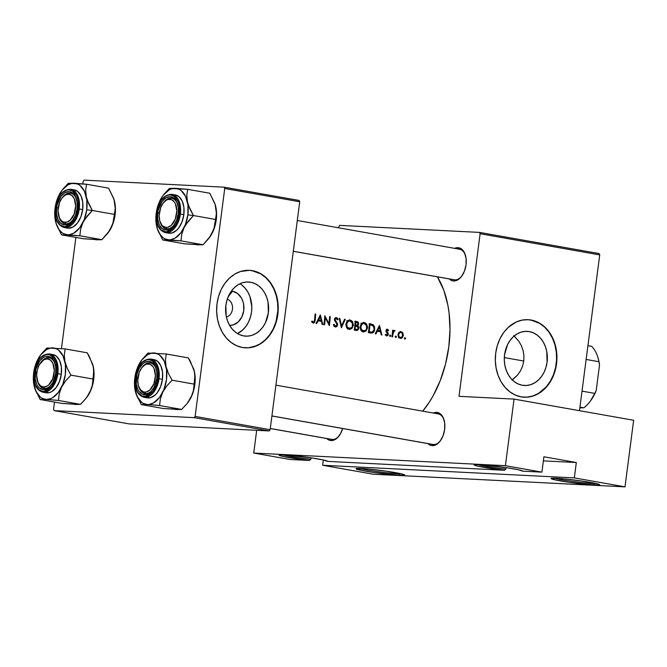 <?xml version="1.0" encoding="UTF-8"?>
<svg xmlns="http://www.w3.org/2000/svg" width="667" height="667" viewBox="0 0 667 667"><rect width="100%" height="100%" fill="white"/><g stroke="black" fill="none" stroke-linecap="round" stroke-linejoin="round"><path stroke-width="1" d="M477.28 464.549A23.287 1.409 -172.6 0 0 505.928 469.051L504.41 470.26A24.579 1.484 7.4 0 1 474.062 464.782A24.579 1.484 7.4 0 1 479.123 464.616L506.27 467.634L518.201 469.718L522.753 471.177L541.896 472.144L505.411 465.683L253.735 453.051L290.22 459.513L309.363 460.472A24.579 1.484 7.4 0 1 279.014 454.994A24.579 1.484 7.4 0 1 284.075 454.836L311.222 457.845L323.153 459.938L327.705 461.397L504.41 470.26L477.997 466.216L474.029 464.816L479.123 464.616A24.579 1.484 7.4 0 1 505.669 467.542A24.579 1.484 7.4 0 1 522.72 471.102A24.579 1.484 7.4 0 1 522.753 471.177L541.896 472.144L543.897 456.778L576.321 462.523L574.329 477.889L322.653 465.258L373.328 474.229L625.004 486.86L574.329 477.889L625.004 486.86L633.65 420.277L514.057 399.099L459.004 396.331L480.123 233.717L599.716 254.894L579.481 410.68L599.716 254.894L599.099 253.577L479.506 232.399L339.511 225.371L338.411 227.772L339.511 225.371L479.506 232.399L599.099 253.577L599.716 254.894L480.123 233.717L479.506 232.399L480.123 233.717L459.004 396.331L514.057 399.099L505.411 465.683L514.057 399.099L633.65 420.277L625.004 486.86L373.328 474.229L322.653 465.258L323.337 459.972L322.653 465.258L574.329 477.889L576.321 462.523L543.897 456.778L541.896 472.144L505.411 465.683L253.735 453.051L256.695 430.307L253.735 453.051L290.22 459.513L309.363 460.472L282.95 456.428L278.981 455.027L284.075 454.836A24.579 1.484 7.4 0 1 310.622 457.754A24.579 1.484 7.4 0 1 327.672 461.314A24.579 1.484 7.4 0 1 327.705 461.397L504.41 470.26L505.928 469.051A23.287 1.409 7.4 0 1 477.28 464.549M593.813 483.617A23.287 1.409 -172.6 0 0 596.698 483.692A23.287 1.409 7.4 0 1 593.813 483.617L593.88 483.083L593.813 483.617A23.287 1.409 7.4 0 1 554.302 478.189A23.287 1.409 -172.6 0 0 593.813 483.617L594.664 485.076L593.813 483.617M556.153 478.256A24.579 1.484 7.4 0 1 582.691 481.182A24.579 1.484 7.4 0 1 599.75 484.742A24.579 1.484 7.4 0 1 594.664 485.076L568.968 482.283L554.227 479.673L551.092 478.414L563.332 478.806L581.841 481.057L598.532 484.184L599.716 484.926L594.664 485.076A24.579 1.484 7.4 0 1 566.725 481.949A24.579 1.484 7.4 0 1 551.092 478.422A24.579 1.484 7.4 0 1 556.153 478.256M282.224 454.761A23.287 1.409 -172.6 0 0 310.872 459.263L309.363 460.472L310.872 459.263A23.287 1.409 7.4 0 1 282.224 454.761M398.766 473.837A23.287 1.409 -172.6 0 0 401.651 473.912A23.287 1.409 7.4 0 1 398.766 473.837L398.833 473.295L398.766 473.837A23.287 1.409 7.4 0 1 359.255 468.401A23.287 1.409 -172.6 0 0 398.766 473.837L399.608 475.296L398.766 473.837M361.097 468.476A24.579 1.484 7.4 0 1 387.644 471.394A24.579 1.484 7.4 0 1 404.694 474.954A24.579 1.484 7.4 0 1 399.608 475.296L373.92 472.494L361.939 470.485L356.045 468.634L368.284 469.018L386.793 471.269L403.477 474.404L404.669 475.137L399.608 475.296A24.579 1.484 7.4 0 1 371.677 472.161A24.579 1.484 7.4 0 1 356.036 468.634A24.579 1.484 7.4 0 1 361.097 468.476M232.491 291.221L228.089 296.957L232.491 291.221L237.477 293.43L241.362 297.891L242.705 300.759L243.563 303.919L243.747 310.614L241.871 316.933L238.244 321.936L233.392 324.846L229.631 325.388L227.514 320.852L226.155 315.866L225.871 305.311L226.963 300.142L228.823 295.323L231.391 291.029L234.559 287.435L238.211 284.667L242.204 282.833L246.39 282.016L250.6 282.233L246.331 282.016L250.6 282.233L254.677 283.483L258.462 285.718L261.814 288.844L264.599 292.755L266.717 297.29L268.076 302.276L268.359 312.831L265.408 322.82L262.84 327.105L259.671 330.707L256.02 333.475L252.026 335.309L247.841 336.126L243.63 335.91A27.114 21.511 -87.1 0 1 225.729 306.645A27.114 21.511 -87.1 0 1 248.474 281.991A27.114 21.511 -87.1 0 1 250.6 282.233A27.114 21.511 -87.1 0 1 268.501 311.497A27.114 21.511 -87.1 0 1 245.756 336.151A27.114 21.511 -87.1 0 1 243.63 335.91L239.553 334.659L235.768 332.424L232.416 329.298L229.631 325.388A17.175 13.632 -87.1 0 0 243.847 309.63A17.175 13.632 -87.1 0 0 232.491 291.221A17.175 13.632 -87.1 0 0 231.357 291.079L232.491 291.221M245.331 347.84A38.811 30.79 92.9 0 0 277.739 312.439A38.811 30.79 92.9 0 0 252.101 270.66L252.418 270.669A38.811 30.79 -87.1 0 1 278.047 312.556A38.811 30.79 -87.1 0 1 245.489 347.849A38.811 30.79 -87.1 0 1 242.438 347.499L248.466 347.815L257.362 345.506L262.865 342.196L267.767 337.619L271.894 331.941L275.079 325.388L277.197 318.209L278.181 310.68L277.972 303.085L276.597 295.731L274.095 288.878L270.577 282.808L266.166 277.747L261.03 273.887L255.378 271.386L249.416 270.327L240.403 271.536L234.684 274.154L229.456 278.114L224.921 283.267L221.252 289.411L218.584 296.315L217.025 303.702L216.633 311.297L217.434 318.809L219.376 325.955L222.403 332.441L226.388 338.036L231.182 342.513L236.602 345.714L242.438 347.499A38.811 30.79 -87.1 0 1 216.817 305.619A38.811 30.79 -87.1 0 1 249.375 270.327A38.811 30.79 -87.1 0 1 252.418 270.669L252.101 270.66A38.811 30.79 92.9 0 0 249.216 270.318M529.306 331.591L525.037 331.374L529.306 331.591L533.383 332.841L537.168 335.076L540.52 338.202L543.305 342.113L545.414 346.648L546.782 351.634L547.065 362.189L545.973 367.359L544.114 372.178L541.546 376.471L538.377 380.065L534.726 382.833L530.732 384.667L526.546 385.484L522.336 385.268A27.114 21.511 -87.1 0 1 504.427 356.003A27.114 21.511 -87.1 0 1 527.18 331.349A27.114 21.511 -87.1 0 1 529.306 331.591A27.114 21.511 -87.1 0 1 547.207 360.855A27.114 21.511 -87.1 0 1 524.462 385.509A27.114 21.511 -87.1 0 1 522.336 385.268L518.259 384.017L514.474 381.782L511.122 378.656L508.337 374.746L506.22 370.21L504.861 365.224L504.302 359.98L504.577 354.669L507.529 344.681L510.097 340.395L513.265 336.793L516.917 334.025L520.91 332.191L525.096 331.374L529.306 331.591M524.029 397.198A38.811 30.79 92.9 0 0 556.445 361.797A38.811 30.79 92.9 0 0 530.807 320.018L531.124 320.035A38.811 30.79 -87.1 0 1 556.745 361.914A38.811 30.79 -87.1 0 1 524.187 397.207A38.811 30.79 -87.1 0 1 521.144 396.857L527.172 397.173L533.158 395.998L538.878 393.38L544.105 389.42L548.641 384.267L552.318 378.122L554.977 371.219L556.536 363.832L556.928 356.236L556.136 348.724L554.185 341.579L549.283 332.166L544.864 327.105L539.736 323.253L534.075 320.744L528.122 319.693L522.086 320.127L516.2 322.028L508.162 327.472L503.627 332.625L499.95 338.769L497.29 345.673L495.731 353.06L495.339 360.655L496.131 368.167L498.082 375.313L501.109 381.799L505.094 387.394L509.888 391.871L515.308 395.072L521.144 396.857A38.811 30.79 -87.1 0 1 495.523 354.977A38.811 30.79 -87.1 0 1 528.081 319.685A38.811 30.79 -87.1 0 1 531.124 320.035L530.807 320.018A38.811 30.79 92.9 0 0 527.922 319.676M432.033 444.289A15.524 9.405 -80 0 0 433.442 444.539L432.258 445.639L436.335 444.572L440.12 441.129L443.038 435.843L444.647 429.506L444.697 423.103L443.18 417.592L440.328 413.815L436.585 412.348A16.817 10.188 100 0 0 433.267 413.031L436.585 412.348L437.402 413.757L436.585 412.348A16.817 10.188 100 0 1 443.955 419.61A16.817 10.188 100 0 1 440.153 441.087A16.817 10.188 100 0 1 432.258 445.639L433.442 444.539A15.524 9.405 -80 0 0 440.445 440.695A15.524 9.405 100 0 1 433.442 444.539A15.524 9.405 100 0 1 432.725 444.464L271.911 415.975M444.097 420.077A15.524 9.405 -80 0 0 437.427 413.807A15.524 9.405 100 0 1 438.144 413.89A15.524 9.405 100 0 1 444.097 420.077M330.89 439.219A15.524 9.405 -80 0 0 332.291 439.47L331.115 440.57L333.15 440.345L337.16 438.044L340.579 433.592L342.655 428.506A16.817 10.188 100 0 1 339.011 436.01A16.817 10.188 100 0 1 331.115 440.57L332.291 439.47A15.524 9.405 -80 0 0 339.303 435.618A15.524 9.405 100 0 1 332.291 439.47A15.524 9.405 100 0 1 331.582 439.386L270.277 428.531M453.418 279.623A15.524 9.405 -80 0 0 454.827 279.873L453.643 280.974L457.72 279.907L461.506 276.463L464.424 271.169L466.033 264.841L466.083 258.429L464.566 252.918L461.714 249.15L457.971 247.682A16.817 10.188 100 0 0 454.652 248.357L457.971 247.682L458.788 249.091L457.971 247.682A16.817 10.188 100 0 1 465.341 254.944A16.817 10.188 100 0 1 461.539 276.421A16.817 10.188 100 0 1 453.643 280.974L454.827 279.873A15.524 9.405 -80 0 0 461.831 276.03A15.524 9.405 100 0 1 454.827 279.873A15.524 9.405 100 0 1 454.11 279.79L293.297 251.309M465.483 255.411A15.524 9.405 -80 0 0 458.813 249.141A15.524 9.405 100 0 1 459.53 249.225A15.524 9.405 100 0 1 465.483 255.411M438.836 414.057L437.427 413.807L438.836 414.057M460.222 249.391L458.813 249.141L460.222 249.391M514.182 335.976L518.784 341.179L521.352 345.664L523.111 350.6L523.945 355.778L523.778 361.047L522.603 366.133L520.468 370.877L517.517 375.079L513.565 378.881M422.703 411.155A89.253 54.069 -80 0 0 437.402 276.83L443.772 290.178L447.807 304.877L449.066 312.831L450.008 329.556L448.808 346.848L445.531 364.032L440.287 380.448L433.292 395.473L429.214 402.276L422.703 411.155M313.348 323.078L311.556 321.719L312.014 321.094L313.732 322.086L314.541 320.002A89.253 54.069 -80 0 0 315.066 314.024L315.699 314.14A89.253 54.069 100 0 1 315.166 320.202L314.682 322.303L313.348 323.078M321.427 321.352L318.209 320.785L316.783 323.462L316.091 323.345L320.343 314.957L322.82 324.537L322.128 324.412L321.427 321.352L322.128 324.412L322.82 324.537L320.343 314.957L316.091 323.345L316.783 323.462L318.209 320.785L321.427 321.352M337.66 324.679L337.077 326.271L335.709 327.013L334.084 326.18L333.4 324.646L334.059 324.295L335.434 326.063L336.943 325.104L336.852 323.862L334.434 320.085L334.584 318.534L335.626 317.584L337.127 317.959L338.077 319.41L337.452 319.86L335.96 318.442L335.034 319.418L337.66 324.679M341.379 327.822L339.17 318.292L339.853 318.417L341.562 325.913L344.581 319.251L345.264 319.376L341.379 327.822L345.264 319.376L344.581 319.251L341.562 325.913L339.853 318.417L339.17 318.292L341.379 327.822M363.465 331.958L360.805 330.115L360.047 327.063L361.422 323.42L363.782 322.444L365.583 323.07L366.733 324.312L367.567 327.405L366.091 331.024L363.465 331.958M370.677 333.008L368.476 332.625A89.253 54.069 -80 0 0 369.36 323.645L372.895 324.537L374.52 326.605L374.537 330.599L372.469 332.983L370.677 333.008L373.445 332.399L374.379 331.015L374.52 326.605L373.028 324.621L369.36 323.645A89.253 54.069 100 0 1 368.476 332.625L372.111 333.066M386.743 335.968L385.226 334.801L385.718 334.267L387.01 335.126L387.66 334.45L385.96 331.207L386.426 329.506L387.285 329.156L388.661 330.348L388.177 330.832L387.21 329.973L386.618 330.582L388.361 334.05L387.852 335.476L386.743 335.968M390.178 336.568L389.561 335.86L390.137 335.059L390.762 335.768L390.178 336.568M394.322 330.432L392.555 331.266L393.197 331.299A89.253 54.069 -80 0 0 393.28 330.332L392.646 330.223A89.253 54.069 100 0 1 391.946 336.777L392.58 336.893L391.946 336.777A89.253 54.069 -80 0 0 392.646 330.223L393.28 330.332A89.253 54.069 100 0 1 393.197 331.299L394.155 330.457L395.089 330.765L393.497 331.782L392.855 334.684A89.253 54.069 100 0 1 392.58 336.893A89.253 54.069 -80 0 0 392.855 334.684L393.872 331.357M405.011 339.195L404.385 338.486L404.961 337.685L405.586 338.394L405.011 339.195M400.517 338.402L398.474 337.06L397.949 334.851L398.724 332.533L400.7 331.541L402.685 332.725L403.36 335.142L402.676 337.277L400.517 338.402M395.823 337.569L395.206 336.852L395.773 336.06L396.398 336.768L395.831 337.569M380.54 331.824L377.33 331.249L375.905 333.934L375.213 333.817L379.456 325.429L381.941 335.001L381.249 334.884L380.54 331.824L381.249 334.884L381.941 335.001L379.456 325.429L375.213 333.817L375.905 333.934L377.33 331.249L380.54 331.824M357.879 321.903L355.178 321.127A89.253 54.069 100 0 1 354.294 330.107L356.211 330.448L354.294 330.107A89.253 54.069 -80 0 0 355.178 321.127L357.804 321.844L358.646 323.487L357.654 325.771L358.696 327.147L358.679 328.831L357.871 330.073L356.528 330.49M349.275 329.448L346.615 327.597L345.856 324.546L347.24 320.91L349.591 319.935L351.392 320.56L352.551 321.802L353.377 324.887L351.901 328.514L349.275 329.448M324.546 324.837L323.912 324.729A89.253 54.069 -80 0 0 324.796 315.749L328.964 323.67A89.253 54.069 -80 0 0 329.615 316.608L330.257 316.717A89.253 54.069 100 0 1 329.373 325.696L325.288 317.792A89.253 54.069 100 0 1 324.546 324.837A89.253 54.069 -80 0 0 325.288 317.792L329.373 325.696A89.253 54.069 -80 0 0 330.257 316.717L329.615 316.608A89.253 54.069 100 0 1 328.964 323.67L324.796 315.749A89.253 54.069 100 0 1 323.912 324.729L324.546 324.837M224.729 188.486L299.733 201.767L270.127 429.69L195.131 416.408L224.729 188.486L224.112 187.169L84.117 180.14L83.167 181.382L82.841 183.884L83.167 181.382L84.117 180.14L224.112 187.169L299.108 200.45L224.112 187.169L224.729 188.486L195.131 416.408L194.18 417.65L54.185 410.622L129.181 423.904L269.176 430.932L194.18 417.65L195.131 416.408L270.127 429.69L299.733 201.767L299.108 200.45L299.733 201.767L224.729 188.486M53.56 409.305L54.502 402.076L53.56 409.305L54.185 410.622L194.18 417.65L269.176 430.932L270.127 429.69L269.176 430.932L129.181 423.904L54.185 410.622L53.56 409.305M61.456 348.549L75.888 237.402L61.456 348.549M453.643 280.974L451.692 280.557L449.241 278.931A16.817 10.188 100 0 0 453.643 280.974M331.115 440.57L329.165 440.145L326.713 438.519A16.817 10.188 100 0 0 331.115 440.57M432.258 445.639L430.307 445.222L427.855 443.597A16.817 10.188 100 0 0 432.258 445.639M526.855 397.157L532.841 395.981L538.561 393.363L546.156 386.96L550.283 381.291L553.468 374.737L555.586 367.55L556.57 360.022L556.361 352.434L554.986 345.072L552.484 338.219L548.966 332.149L544.555 327.088L539.42 323.237L530.807 320.018M511.923 380.073L517.517 375.079L520.468 370.877L522.603 366.133L523.778 361.047L523.945 355.778L523.111 350.6L521.352 345.664L518.784 341.179L513.757 335.609M248.157 347.799L254.144 346.623L259.855 344.005L265.091 340.037L269.626 334.892L273.295 328.748L275.963 321.844L277.864 310.664L277.655 303.076L276.28 295.714L273.787 288.861L270.26 282.791L265.85 277.73L260.714 273.87L252.101 270.66M241.637 284.867L244.981 288.002L247.774 291.913L249.883 296.44L251.801 306.678L251.526 311.989L250.442 317.15L248.574 321.969L246.015 326.263L242.838 329.865L237.452 333.567A27.114 21.511 92.9 0 0 251.767 309.305A27.114 21.511 92.9 0 0 239.953 283.733M227.255 299.2A9.055 7.187 -87.1 0 1 232.525 308.337A9.055 7.187 -87.1 0 1 226.371 316.908A9.055 7.187 92.9 0 0 232.525 308.337A9.055 7.187 92.9 0 0 227.255 299.2M506.111 467.609L505.928 469.051L506.111 467.609M311.064 457.82L310.872 459.263L311.064 457.82M543.363 460.864L576.321 462.523L543.363 460.864M404.894 339.186L405.578 338.544L404.385 338.486L405.578 338.544L405.077 337.694L404.394 338.336L404.961 339.195M405.077 337.694L404.636 337.835M400.984 331.582L398.908 332.316L397.974 334.517L398.474 337.06L400.258 338.369L402.276 337.735L403.335 335.468L402.484 332.466L400.342 331.549M401.951 332.966L402.86 333.008L401.951 332.966M402.693 335.434L403.335 335.468L402.693 335.434M400.258 338.369L401.317 338.319M400.909 332.383L402.284 333.417L402.701 335.359L401.901 337.085L398.758 337.477L400.358 337.56L398.991 336.577L398.608 334.634L397.966 334.601L398.608 334.634L400.1 332.441L401.309 332.5L402.284 333.417L402.434 336.318L401.167 337.519L398.774 337.494M398.674 337.927L399.533 337.118M395.706 337.56L396.39 336.918L395.206 336.86L396.39 336.918L395.89 336.068L395.206 336.71L395.773 337.569M395.89 336.068L395.448 336.21M394.122 331.232L395.089 330.765L394.114 330.473M392.446 332.416L393.205 332.458L392.446 332.416M392.204 334.659L392.855 334.684L392.204 334.659M390.062 336.56L390.754 335.918L389.561 335.86L390.754 335.918L390.253 335.067L389.57 335.709L390.137 336.568M390.253 335.067L389.811 335.209M386.593 335.943L387.735 335.601L388.344 334.325L387.694 334.292L388.344 334.325L388.219 333.267L387.344 333.225L388.219 333.267L387.385 332.183L386.318 332.124L387.385 332.183L385.976 331.332L386.71 331.374L385.951 330.715L387.077 330.007L388.177 330.832L388.661 330.348L387.835 330.307L388.661 330.348L387.419 329.173L386.426 329.506L385.951 330.665L387.702 334.242L386.66 335.134L385.718 334.267L385.226 334.801L386.777 335.968M385.368 335.067L386.785 335.151M387.327 334.951L386.66 335.134M387.419 329.173L386.893 329.206M377.881 330.724L378.031 331.374L377.881 330.724M376.588 331.216L377.33 331.249L376.588 331.216M379.373 327.189L380.307 330.84L377.214 330.69L380.307 330.84L377.03 330.357L377.772 330.39L379.373 327.189L378.631 327.155L379.373 327.189L377.772 330.39L380.307 330.84L379.373 327.189M369.351 323.828L370.794 323.895L369.351 323.828M369.335 324.095L373.028 324.621L370.535 324.787M374.154 329.248L374.804 329.281L374.154 329.248M372.103 332.091L373.962 330.173L374.062 327.48L372.795 325.538L369.935 324.679A89.253 54.069 100 0 1 369.235 331.816L372.103 332.091L369.235 331.816A89.253 54.069 -80 0 0 369.935 324.679L373.378 326.063L374.162 329.165L373.537 331.074L372.103 332.091L368.217 331.966M370.594 324.837L369.059 324.012M363.273 331.933L366.091 331.024L367.534 327.872L366.892 327.839L367.534 327.872L366.733 324.312L364.149 322.486L361.422 323.42L360.072 326.597L360.805 330.115L361.889 331.349L363.715 331.983M364.149 322.486L363.415 322.444M356.211 330.448L357.871 330.073L358.779 328.306L358.137 328.272L358.779 328.306L358.571 326.797L357.654 325.771L354.802 325.621L358.162 325.338L358.646 324.004L358.004 323.97L358.646 324.004L358.304 322.411M362.798 331.007L362.089 331.491M364.115 323.412L366.667 325.754L366.517 329.206L365.699 330.332L361.397 330.915L363.365 331.007L361.339 329.556L360.714 326.705L360.072 326.672L360.714 326.705L362.406 323.728L364.115 323.412L362.923 323.495L360.839 325.963L361.339 329.556L363.974 331.049L365.441 330.532L366.517 329.206L366.567 325.521L364.115 323.412M361.422 330.932L363.365 331.007M361.964 331.549L362.948 330.865M355.161 329.465L354.394 330.123M356.587 325.196L357.762 324.654L357.962 323.345L355.744 322.169L357.654 322.786L358.012 323.904L357.229 325.104L355.503 325.046A89.253 54.069 -80 0 0 355.744 322.169L355.102 322.136L355.744 322.169A89.253 54.069 100 0 1 355.503 325.046L355.936 325.121M357.295 329.431L358.112 328.397L357.912 327.063L355.419 325.963L357.153 326.38L358.146 328.189L357.295 329.431L355.044 329.298A89.253 54.069 -80 0 0 355.419 325.963L354.769 325.93L355.419 325.963A89.253 54.069 100 0 1 355.044 329.298L355.953 329.465M354.335 330.157L355.353 329.156M354.794 325.488L355.311 324.912M355.444 322.361L354.811 321.619M349.091 329.423L351.901 328.514L353.352 325.363L352.701 325.329L353.352 325.363L352.551 321.802L349.958 319.977L347.24 320.91L345.89 324.087L346.615 327.597L347.699 328.831L349.525 329.473M349.958 319.977L349.2 319.935M348.608 328.489L347.907 328.973M349.925 320.902L352.476 323.245L352.326 326.697L351.509 327.814L347.207 328.397L349.183 328.498L347.148 327.047L346.523 324.195L345.881 324.162L346.523 324.195L348.224 321.219L349.925 320.902L348.733 320.985L346.648 323.445L347.148 327.047L349.791 328.539L351.251 328.022L352.326 326.697L352.384 323.011L349.925 320.902M347.232 328.422L349.183 328.498M347.774 329.039L348.758 328.356M334.392 319.343L337.01 324.787L336.435 325.829L335.434 326.063L333.959 325.988L335.434 326.063L334.059 324.295L333.4 324.646L334.084 326.18L335.318 326.98L336.818 326.538L337.577 323.954L336.276 321.719L335.284 321.677L336.276 321.719L334.601 320.619L335.401 320.66L335.034 319.418L334.392 319.385L336.16 318.459L337.452 319.86L338.077 319.41L337.202 319.368L338.077 319.41L336.86 317.767L335.609 317.584M339.186 318.384L339.853 318.417L339.186 318.384M340.904 325.88L341.562 325.913L340.904 325.88M344.539 319.343L345.264 319.376L344.539 319.343M333.959 326.005L335.434 326.063M335.318 326.98L335.943 326.98M333.85 326.213L334.225 325.679M328.239 323.637L328.964 323.67L328.239 323.637M329.615 316.683L330.257 316.717L329.615 316.683M324.646 317.759L325.288 317.792L324.646 317.759M318.759 320.252L318.909 320.91L318.759 320.252M317.467 320.744L318.209 320.785L317.467 320.744M320.252 316.717L321.186 320.368L318.092 320.218L321.186 320.368L317.909 319.885L318.651 319.927L320.252 316.717L319.518 316.683L320.252 316.717L318.651 319.927L321.186 320.368L320.252 316.717M315.066 314.024A89.253 54.069 100 0 1 314.541 320.002L314.274 321.461L313.29 322.144L312.014 321.094L311.556 321.719L313.131 323.053L314.682 322.303L315.166 320.202A89.253 54.069 -80 0 0 315.699 314.14L315.066 314.024M315.057 314.107L315.699 314.14L315.057 314.107M314.524 320.177L315.166 320.202L314.524 320.177M313.131 323.053L313.99 322.961M311.656 321.869L312.84 321.928L311.656 321.869M311.789 322.069L313.29 322.144M400.1 332.441L398.858 333.667L398.591 335.151L398.991 336.577L400.358 337.56M523.778 361.022L504.327 357.579L523.778 361.022M159.913 221.294L160.188 222.194A15.524 9.405 -80 0 0 167 228.898L166.15 227.439A14.232 8.621 100 0 1 159.913 221.294A14.232 8.621 100 0 1 163.132 203.127A14.232 8.621 100 0 1 169.81 199.266L170.994 198.166A15.524 9.405 -80 0 0 163.698 202.376L163.132 203.127M454.827 279.873L293.297 251.267L454.827 279.873M163.415 202.768A15.524 9.405 100 0 1 171.702 198.249A15.524 9.405 100 0 1 177.655 204.435A15.524 9.405 -80 0 0 170.994 198.166A15.524 9.405 100 0 1 171.702 198.249A15.524 9.405 100 0 1 177.655 204.435A15.524 9.405 -80 0 0 163.415 202.768A15.524 9.405 100 0 1 170.994 198.166L169.81 199.266A14.232 8.621 100 0 1 176.63 213.79A14.232 8.621 100 0 1 166.15 227.439L167.876 227.255L171.269 225.304L175.271 219.143L176.822 211.03L175.396 203.702L174.312 201.884L171.461 199.625L168.084 199.458L166.358 200.175L163.157 203.085L160.689 207.562L159.138 215.674L159.772 220.819L161.656 224.821L162.981 226.205L166.15 227.439L167 228.898A15.524 9.405 100 0 1 166.291 228.823A15.524 9.405 100 0 1 160.055 221.727A15.524 9.405 -80 0 0 174.004 225.054A15.524 9.405 100 0 1 167 228.898A15.524 9.405 -80 0 0 174.004 225.054A15.524 9.405 100 0 1 166.291 228.823A15.524 9.405 100 0 1 160.055 221.727M193.622 368.709L194.405 371.569A26.038 15.775 -80 0 0 193.789 369.235L188.352 357.896L166.291 353.985L188.352 357.896L190.312 361.239L194.405 371.569L195.014 378.147L193.397 390.637L191.062 397.34A26.038 15.775 -80 0 0 194.856 384.559L194.147 384.125L193.397 390.637L191.062 397.34L186.977 403.685L181.666 409.438L159.596 405.528L160.347 399.008L162.681 392.313L166.767 385.968L172.086 380.215L168.417 373.478L166.033 366.542L165.424 359.963L166.291 353.985L148.016 353.068L141.771 360.022A26.038 15.775 100 0 1 153.994 352.968L157.979 354.052L159.797 355.236L164.207 361.08L166.55 369.61L166.475 379.531L163.99 389.336L159.471 397.524L153.61 402.851L149.4 404.394L147.299 404.51L159.596 405.528L181.666 409.438L163.382 408.521L141.321 404.611L163.382 408.521L177.772 409.421M135.259 390.92L135.268 390.937A26.038 15.775 100 0 1 134.817 377.947L137.302 368.142L141.821 359.955L147.682 354.627L151.901 353.085L153.994 352.968A26.038 15.775 100 0 1 166.033 366.542A26.038 15.775 100 0 1 162.681 392.313L166.767 385.968L172.086 380.215L194.147 384.125L172.086 380.215L168.417 373.478L166.033 366.542L165.424 359.963L166.291 353.985L148.016 353.068L142.73 358.779M156.27 369.101A15.524 9.405 -80 0 0 142.029 367.434A15.524 9.405 100 0 1 150.317 362.915A15.524 9.405 100 0 1 156.27 369.101A15.524 9.405 -80 0 0 149.608 362.831A15.524 9.405 -80 0 0 142.313 367.042L141.746 367.792A14.232 8.621 100 0 1 148.424 363.932L149.608 362.831A15.524 9.405 100 0 1 150.317 362.915A15.524 9.405 100 0 1 156.27 369.101M136.368 377.505A16.817 10.188 100 0 1 145.489 362.031A16.817 10.188 100 0 1 156.136 368.634A16.817 10.188 100 0 1 156.82 378.531L153.894 387.694L150.475 392.146L148.508 393.597L146.473 394.447L142.48 394.247L139.12 391.579L137.836 389.428L136.318 383.917L136.985 374.27L139.295 368.342L142.713 363.899L144.681 362.448L148.758 361.372L152.501 362.84L154.077 364.465L155.353 366.617L156.87 372.128L156.82 378.531A16.817 10.188 100 0 1 152.326 390.112A16.817 10.188 100 0 1 140.704 393.213A16.817 10.188 100 0 1 136.368 377.505L137.927 377.697L136.368 377.505M145.898 397.457L150.5 397.69L155.128 395.039L157.229 392.738L160.597 386.635L162.448 379.331A19.401 11.756 -80 0 1 147.265 397.849L143.822 397.232L154.861 390.579L159.004 378.723L157.921 378.589C157.679 384.009 152.618 396.632 144.197 396.456C135.851 395.789 134.117 382.825 135.268 377.455L135.218 384.551L136.893 390.654L138.311 393.038L142.038 395.998L146.457 396.215L148.716 395.273L152.91 391.462L156.145 385.601L157.237 382.174L158.171 374.979L157.971 371.486L157.345 368.251L154.877 363.006L153.143 361.206L148.991 359.58L146.732 359.821L142.296 362.373L138.511 367.3L135.951 373.87L135.268 377.455C135.518 372.036 140.57 359.413 148.991 359.58C157.337 360.255 159.079 373.22 157.921 378.589L159.004 378.723A19.401 11.756 100 0 1 143.822 397.232C137.102 394.981 134.192 388.386 135.109 377.464L135.409 377.539M135.109 377.464C137.444 365.249 142.605 359.104 150.584 359.021A19.401 11.756 100 0 1 159.004 378.723L158.287 367.559L150.584 359.021L154.035 359.63A19.401 11.756 -80 0 1 162.448 379.331L159.004 378.723L162.448 379.331L162.506 371.936L160.755 365.574L157.47 361.222L153.977 359.621M135.901 393.322L141.321 404.611L147.299 404.51L143.322 403.427L141.496 402.243L137.085 396.398L134.742 387.869L134.817 377.947A26.038 15.775 100 0 1 138.611 365.166A26.038 15.775 100 0 1 141.771 360.022M138.619 365.157L137.227 368.484M193.763 369.134L194.931 374.921L194.147 384.125L194.856 384.559A26.038 15.775 -80 0 0 194.405 371.569L195.156 381.19L194.28 387.919L192.371 394.364L187.852 402.551M138.528 385.96L138.803 386.86A15.524 9.405 -80 0 0 145.614 393.563A15.524 9.405 -80 0 0 152.618 389.72A15.524 9.405 100 0 1 144.897 393.488A15.524 9.405 100 0 1 138.669 386.401A15.524 9.405 -80 0 0 152.618 389.72A15.524 9.405 100 0 1 145.614 393.563L144.764 392.104A14.232 8.621 100 0 1 138.528 385.96A14.232 8.621 100 0 1 141.746 367.792M140.487 361.881L138.611 365.166M136.243 394.372L141.321 404.611L147.299 404.51A26.038 15.775 100 0 1 135.885 393.263A26.038 15.775 100 0 1 135.268 390.937L135.268 390.954M156.153 405.194L159.596 405.528L160.347 399.008L162.681 392.313A26.038 15.775 100 0 1 147.299 404.51L156.153 405.194M187.51 402.993L187.902 402.476A26.038 15.775 -80 0 0 191.062 397.34L186.977 403.685L181.666 409.438L175.679 409.538M62.273 197.69A15.524 9.405 100 0 1 70.56 193.172A15.524 9.405 100 0 1 76.513 199.358A15.524 9.405 -80 0 0 62.273 197.69A15.524 9.405 100 0 1 69.852 193.096A15.524 9.405 100 0 1 70.56 193.172A15.524 9.405 100 0 1 76.513 199.358A15.524 9.405 -80 0 0 69.852 193.096L68.668 194.197A14.232 8.621 100 0 1 75.488 208.713A14.232 8.621 100 0 1 65.007 222.361L65.858 223.82A15.524 9.405 -80 0 0 72.861 219.977A15.524 9.405 100 0 1 65.858 223.82A15.524 9.405 100 0 1 65.149 223.745A15.524 9.405 100 0 1 58.913 216.658A15.524 9.405 -80 0 0 72.861 219.977A15.524 9.405 100 0 1 65.149 223.745A15.524 9.405 100 0 1 58.913 216.658M68.668 194.197L71.836 195.431L74.254 198.624L75.679 205.961L74.129 214.074L70.127 220.235L66.733 222.178L63.357 222.011L61.839 221.127L59.43 217.934L57.996 210.605L59.546 202.485L62.014 198.016L65.216 195.097L68.668 194.197L69.852 193.096A15.524 9.405 -80 0 0 62.556 197.299L61.989 198.049A14.232 8.621 100 0 1 68.668 194.197M58.771 216.216L59.046 217.117A15.524 9.405 -80 0 0 65.858 223.82L65.007 222.361A14.232 8.621 100 0 1 58.771 216.216A14.232 8.621 100 0 1 61.989 198.049M92.48 363.632L93.263 366.491A26.038 15.775 -80 0 0 92.646 364.165L87.21 352.818L65.149 348.908L87.21 352.818L89.17 356.17L93.263 366.491L93.872 373.07L92.254 385.568L89.92 392.263A26.038 15.775 -80 0 0 93.714 379.481L93.005 379.048L92.254 385.568L89.92 392.263L85.835 398.608L80.524 404.36L58.454 400.45L59.205 393.93L61.539 387.235L65.624 380.89L70.944 375.137L67.275 368.401L64.891 361.464L64.282 354.886L65.149 348.908L46.873 347.991L40.629 354.952A26.038 15.775 100 0 1 52.851 347.891L56.837 348.974L58.654 350.158L63.065 356.003L65.408 364.532L65.333 374.462L62.848 384.259L58.329 392.446L52.468 397.774L50.367 398.766L46.156 399.433L58.454 400.45L80.524 404.36L62.239 403.443L40.178 399.533L62.239 403.443L76.63 404.344M34.117 385.843L34.125 385.86A26.038 15.775 100 0 1 33.675 372.87L36.16 363.065L40.679 354.877L46.54 349.55L50.759 348.007L52.851 347.891A26.038 15.775 100 0 1 64.891 361.464A26.038 15.775 100 0 1 61.539 387.235L65.624 380.89L70.944 375.137L93.005 379.048L70.944 375.137L67.275 368.401L64.891 361.464L64.282 354.886L65.149 348.908L46.873 347.991L41.587 353.71M40.887 362.356A15.524 9.405 100 0 1 48.458 357.762A15.524 9.405 100 0 1 49.175 357.837A15.524 9.405 100 0 1 55.128 364.024A15.524 9.405 -80 0 0 40.887 362.356A15.524 9.405 100 0 1 49.175 357.837A15.524 9.405 100 0 1 55.128 364.024A15.524 9.405 -80 0 0 48.458 357.762L47.282 358.863A14.232 8.621 100 0 1 54.102 373.378A14.232 8.621 100 0 1 43.622 387.035L44.472 388.494A15.524 9.405 -80 0 0 51.476 384.642A15.524 9.405 100 0 1 43.755 388.411A15.524 9.405 100 0 1 37.527 381.324A15.524 9.405 -80 0 0 51.476 384.642A15.524 9.405 100 0 1 44.472 388.494A15.524 9.405 100 0 1 43.755 388.411A15.524 9.405 100 0 1 37.527 381.324M35.226 372.436A16.817 10.188 100 0 1 44.347 356.962A16.817 10.188 100 0 1 54.994 363.565A16.817 10.188 100 0 1 55.678 373.462L52.751 382.625L49.333 387.068L47.365 388.519L43.288 389.595L39.545 388.127L37.977 386.501L36.693 384.35L35.176 378.839L35.843 369.193L39.753 360.814L43.538 357.37L45.581 356.52L49.566 356.72L52.926 359.388L54.21 361.539L55.728 367.05L55.678 373.462A16.817 10.188 100 0 1 51.184 385.034A16.817 10.188 100 0 1 39.561 388.144A16.817 10.188 100 0 1 35.226 372.436L36.785 372.62L35.226 372.436M44.756 392.388L49.358 392.621L51.718 391.637L56.086 387.66L59.455 381.557L61.306 374.254A19.401 11.756 -80 0 1 46.123 392.771L42.68 392.163L53.719 385.509L57.854 373.645L56.778 373.512C56.537 378.931 51.476 391.554 43.055 391.387C34.709 390.712 32.975 377.747 34.125 372.378L33.875 375.988L34.709 382.716L35.751 385.584L38.903 389.761L43.055 391.387L47.574 390.195L49.75 388.594L51.768 386.385L55.002 380.523L56.778 373.512L57.029 369.91L56.203 363.173L53.735 357.929L50.008 354.969L47.849 354.51L45.589 354.752L41.154 357.295L39.136 359.505L35.901 365.366L34.125 372.378C34.376 366.958 39.428 354.335 47.849 354.51C56.195 355.178 57.937 368.142 56.778 373.512L57.854 373.645A19.401 11.756 100 0 1 42.68 392.163C35.96 389.903 33.05 383.317 33.967 372.386L34.267 372.461M33.967 372.386C36.301 360.172 41.462 354.027 49.441 353.944A19.401 11.756 100 0 1 57.854 373.645L57.145 362.481L49.441 353.944L52.893 354.561A19.401 11.756 -80 0 1 61.306 374.254L57.854 373.645L61.306 374.254L61.364 366.858L59.613 360.505L56.328 356.145L52.835 354.552M34.759 388.244L40.178 399.533L46.156 399.433L42.179 398.349L40.353 397.165L35.943 391.329L33.6 382.791L33.675 372.87A26.038 15.775 100 0 1 37.469 360.088A26.038 15.775 100 0 1 40.629 354.952M92.621 364.057L93.789 369.843L93.005 379.048L93.714 379.481A26.038 15.775 -80 0 0 93.263 366.491L94.014 376.113L93.138 382.841L91.229 389.286L86.71 397.474M39.345 356.803L36.085 363.407M35.101 389.295L40.178 399.533L46.156 399.433A26.038 15.775 100 0 1 34.742 388.194A26.038 15.775 100 0 1 34.125 385.86L34.125 385.876M55.011 400.117L58.454 400.45L59.205 393.93L61.539 387.235A26.038 15.775 100 0 1 46.156 399.433L55.011 400.117M86.368 397.924L86.76 397.407A26.038 15.775 -80 0 0 89.92 392.263L86.368 397.924L80.524 404.36L74.537 404.46M270.285 428.481L332.291 439.47L270.285 428.481M47.282 358.863L43.83 359.763L39.278 364.757L37.327 369.776L36.61 375.271L38.044 382.6L40.454 385.793L43.622 387.035L47.074 386.126L48.741 384.901L52.743 378.739L54.294 370.627L52.86 363.29L50.45 360.097L47.282 358.863L48.458 357.762A15.524 9.405 -80 0 0 41.171 361.964L40.604 362.715A14.232 8.621 100 0 1 47.282 358.863M37.385 380.882L37.66 381.791A15.524 9.405 -80 0 0 44.472 388.494L43.622 387.035A14.232 8.621 100 0 1 37.385 380.882A14.232 8.621 100 0 1 40.604 362.715M87.269 200.283L86.276 196.798A26.038 15.775 100 0 1 86.718 209.788L92.329 210.472L88.661 203.735L86.276 196.798L85.668 190.22L86.535 184.242L108.604 188.152L113.657 198.341L114.649 201.826L115.258 208.404L114.39 214.382L92.329 210.472L87.269 200.283M56.612 207.762L58.171 207.954L56.612 207.762L57.229 204.527L61.139 196.148L64.924 192.705L69.001 191.637L72.745 193.096L75.596 196.873L77.114 202.384L77.064 208.796A16.817 10.188 100 0 1 72.578 220.368A16.817 10.188 100 0 1 60.947 223.478A16.817 10.188 100 0 1 56.612 207.762A16.817 10.188 100 0 1 65.733 192.296A16.817 10.188 100 0 1 76.38 198.899A16.817 10.188 100 0 1 77.064 208.796L75.454 215.124L72.536 220.41L68.751 223.854L64.674 224.929L60.93 223.462L58.079 219.685L56.562 214.174L56.612 207.762M66.141 227.722L68.401 228.206L73.103 226.972L77.472 222.995L80.84 216.892L82.691 209.588L79.248 208.979L78.531 197.816L70.827 189.278A19.401 11.756 100 0 1 79.248 208.979L82.691 209.588A19.401 11.756 -80 0 0 74.279 189.895L70.827 189.278C62.848 189.361 57.687 195.506 55.353 207.72L55.511 207.712C55.761 202.293 60.822 189.67 69.235 189.837C77.58 190.512 79.323 203.477 78.164 208.846L79.248 208.979A19.401 11.756 100 0 1 64.065 227.497L75.104 220.835L79.248 208.979L78.164 208.846L78.222 201.751L77.589 198.508L76.538 195.639L73.387 191.462L69.235 189.837L66.975 190.087L62.54 192.63L60.522 194.839L58.754 197.565L56.195 204.127L55.261 211.322L56.095 218.051L57.137 220.919L60.288 225.096L64.441 226.722L68.959 225.529L71.136 223.929L74.929 218.993L76.388 215.858L78.164 208.846C77.922 214.265 72.861 226.888 64.441 226.722C56.095 226.046 54.361 213.081 55.511 207.712L55.353 207.72C54.436 218.651 57.345 225.238 64.065 227.497L67.509 228.106A19.401 11.756 -80 0 0 82.691 209.588L82.75 202.193L80.999 195.831L77.714 191.479L74.229 189.878M113.865 198.966L115.174 204.894L115.399 211.447L113.69 221.461L109.463 230.832L101.909 239.695L79.84 235.785L80.59 229.265L82.925 222.57L84.767 219.335L92.329 210.472L114.39 214.382L112.715 224.229L108.096 232.808M98.016 239.678L83.625 238.778L61.564 234.867L79.84 235.785L101.909 239.695L83.625 238.778L61.564 234.867L67.542 234.767L63.565 233.683L61.739 232.5L58.604 228.956L56.295 224.054L54.736 214.899L55.636 204.844L57.545 198.399L62.064 190.212L67.926 184.884L72.144 183.342L74.237 183.225L68.259 183.325L62.014 190.278A26.038 15.775 100 0 1 74.237 183.225L78.222 184.309L80.04 185.493L84.451 191.337L86.802 199.867L86.718 209.788L84.234 219.593L79.715 227.78L73.862 233.108L69.643 234.651L67.542 234.767A26.038 15.775 100 0 1 56.128 223.528A26.038 15.775 100 0 1 55.511 221.194A26.038 15.775 100 0 1 58.854 195.423L57.47 198.741M56.487 224.629L61.564 234.867L56.128 223.528M114.007 199.391L115.258 208.404L113.64 220.902L111.306 227.597L108.146 232.741A26.038 15.775 -80 0 0 111.306 227.597A26.038 15.775 -80 0 0 114.649 201.826A26.038 15.775 -80 0 0 114.04 199.491L108.604 188.152L86.535 184.242L74.237 183.225A26.038 15.775 100 0 1 86.276 196.798L85.668 190.22L86.535 184.242L68.259 183.325L62.973 189.044M82.925 222.57A26.038 15.775 100 0 1 67.542 234.767L79.84 235.785L80.59 229.265L82.925 222.57L87.01 216.225L92.329 210.472L86.718 209.788A26.038 15.775 100 0 1 82.925 222.57M60.73 192.138L58.854 195.423A26.038 15.775 100 0 1 62.014 190.278M107.754 233.258L101.909 239.695L95.923 239.795M142.029 367.434A15.524 9.405 100 0 1 149.608 362.831L148.424 363.932A14.232 8.621 100 0 1 155.244 378.456A14.232 8.621 100 0 1 144.764 392.104L143.113 391.754L140.27 389.495L138.386 385.484L137.752 380.34L139.303 372.228L141.771 367.75L144.972 364.841L146.698 364.124L150.075 364.29L152.926 366.55L154.002 368.367L155.436 375.696L153.885 383.808L149.883 389.97L146.49 391.921L144.764 392.104L145.614 393.563A15.524 9.405 100 0 1 144.897 393.488A15.524 9.405 100 0 1 138.669 386.401M433.442 444.539L271.911 415.933L433.442 444.539M188.411 205.361L187.419 201.876A26.038 15.775 100 0 1 187.861 214.866L193.472 215.549L189.803 208.804L187.419 201.876L186.81 195.298L187.677 189.32L209.746 193.23L214.799 203.41L215.791 206.903L216.408 213.482L215.533 219.46L193.472 215.549L188.411 205.361M157.754 212.84L159.313 213.031L157.754 212.84L158.379 209.605L162.281 201.217L166.066 197.782L170.143 196.707L173.895 198.174L176.738 201.943L178.256 207.454L178.206 213.865A16.817 10.188 100 0 1 173.72 225.446A16.817 10.188 100 0 1 162.089 228.548A16.817 10.188 100 0 1 157.754 212.84A16.817 10.188 100 0 1 166.875 197.365A16.817 10.188 100 0 1 177.522 203.969A16.817 10.188 100 0 1 178.206 213.865L176.597 220.202L173.678 225.488L169.893 228.931L165.816 229.998L162.073 228.539L159.221 224.762L157.712 219.251L157.754 212.84M167.284 232.791L171.894 233.025L176.513 230.373L178.614 228.072L181.983 221.969L183.834 214.666L180.39 214.057L179.673 202.893L171.969 194.355A19.401 11.756 100 0 1 180.39 214.057L183.834 214.666A19.401 11.756 -80 0 0 175.421 194.964L171.969 194.355C163.99 194.439 158.829 200.584 156.495 212.79L156.653 212.79C156.903 207.37 161.964 194.747 170.377 194.914C178.723 195.589 180.465 208.554 179.306 213.924L180.39 214.057A19.401 11.756 100 0 1 165.208 232.566L176.246 225.913L180.39 214.057L179.306 213.924L179.365 206.82L178.731 203.585L177.68 200.717L174.529 196.54L170.377 194.914L168.117 195.156L165.858 196.098L161.664 199.917L159.897 202.635L157.337 209.196L156.403 216.391L157.237 223.128L158.279 225.988L161.439 230.173L165.583 231.791L167.842 231.549L172.286 228.998L176.071 224.07L177.53 220.935L179.306 213.924C179.064 219.335 174.004 231.958 165.583 231.791C157.237 231.124 155.503 218.159 156.653 212.79L156.495 212.79C155.578 223.72 158.488 230.315 165.208 232.566L168.651 233.175A19.401 11.756 -80 0 0 183.834 214.666L183.892 207.27L182.141 200.909L178.856 196.557L175.371 194.956M215.007 204.035L216.316 209.972L216.542 216.525L214.832 226.538L210.605 235.91L203.051 244.772L180.982 240.862L181.732 234.342L184.067 227.647L185.91 224.412L193.472 215.549L215.533 219.46L213.857 229.306L209.238 237.886M199.158 244.756L184.767 243.855L162.706 239.945L180.982 240.862L203.051 244.772L184.767 243.855L162.706 239.945L168.684 239.845L164.707 238.761L162.881 237.577L159.746 234.034L157.437 229.131L155.878 219.977L156.778 209.922L159.997 200.5L163.207 195.289L169.068 189.962L171.169 188.969L175.379 188.302L169.401 188.402L163.157 195.356A26.038 15.775 100 0 1 175.379 188.302L179.365 189.386L181.182 190.57L185.593 196.415L187.944 204.944L187.861 214.866L185.376 224.671L180.865 232.858L175.004 238.186L170.785 239.728L168.684 239.845A26.038 15.775 100 0 1 157.27 228.598A26.038 15.775 100 0 1 156.653 226.271A26.038 15.775 100 0 1 159.997 200.5L158.613 203.81M157.629 229.706L162.706 239.945L157.27 228.598M160.005 200.492L159.997 200.5A26.038 15.775 100 0 1 163.157 195.356M215.149 204.469L216.408 213.482L214.782 225.971L212.448 232.675L209.288 237.811A26.038 15.775 -80 0 0 212.448 232.675A26.038 15.775 -80 0 0 215.791 206.903A26.038 15.775 -80 0 0 215.183 204.569L209.746 193.23L187.677 189.32L175.379 188.302A26.038 15.775 100 0 1 187.419 201.876L186.81 195.298L187.677 189.32L169.401 188.402L164.115 194.114M184.067 227.647A26.038 15.775 100 0 1 168.684 239.845L180.982 240.862L181.732 234.342L184.067 227.647L188.152 221.302L193.472 215.549L187.861 214.866A26.038 15.775 100 0 1 184.067 227.647M161.873 197.215L159.997 200.5M208.896 238.327L203.051 244.772L197.065 244.872M598.041 357.937L598.916 361.722A34.926 21.161 -80 0 0 591.696 346.373A34.926 21.161 100 0 1 597.79 357.12A34.926 21.161 100 0 1 598.916 361.722L586.135 359.455L598.916 361.722L599.533 364.932L596.206 390.545L594.797 393.397L582.024 391.137L594.797 393.397A34.926 21.161 100 0 1 589.895 401.717A34.926 21.161 100 0 1 583.717 407.829L579.865 407.77L583.717 407.829A34.926 21.161 -80 0 0 594.797 393.397L590.395 401.059M579.94 407.162L583.717 407.829L579.94 407.162M591.696 346.373L587.919 345.698L591.696 346.373M597.79 357.12L598.066 358.021A33.633 20.377 -80 0 1 599.533 364.932L596.206 390.545A33.633 20.377 -80 0 1 590.462 400.967L589.895 401.717M400.684 332.358L398.949 332.274M363.823 323.378L360.914 323.237M356.562 325.196L354.852 325.112M356.578 329.54L354.377 329.423M349.633 320.869L346.723 320.719M459.53 249.225L297.299 220.494M275.913 385.159L438.144 413.89"/></g></svg>
